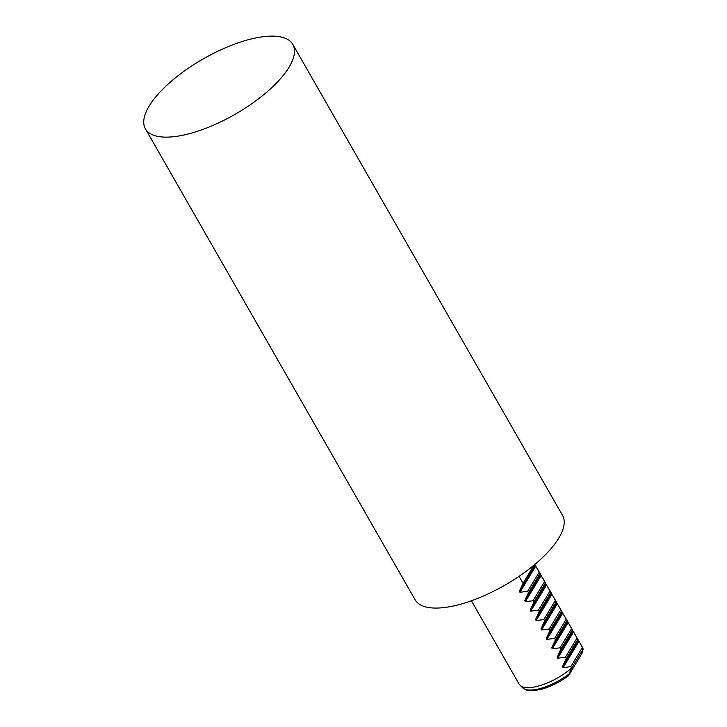 <?xml version="1.0" encoding="UTF-8"?>
<svg xmlns="http://www.w3.org/2000/svg" width="727" height="727" viewBox="0 0 727 727"><rect width="100%" height="100%" fill="white"/><g stroke="black" fill="none" stroke-linecap="round" stroke-linejoin="round"><path stroke-width="1.09" d="M581.727 653.855L583.145 648.975A36.604 13.777 -29.8 0 0 582.618 647.684L534.599 564.207L535.127 565.206L519.369 591.287L519.941 592.287L527.648 591.296L528.456 592.714L524.767 600.702L525.339 601.702L533.045 600.72L533.854 602.129L530.165 610.126L530.737 611.125L538.434 610.135L539.243 611.552L535.554 619.54L536.126 620.54L543.832 619.558L544.641 620.967L540.952 628.964L541.524 629.964L549.23 628.973L550.039 630.391L546.341 638.379L546.913 639.378L554.619 638.397L555.428 639.805L551.738 647.802L552.311 648.802L560.017 647.812L560.826 649.229L557.136 657.217L557.7 658.217L565.406 657.235L566.215 658.644L562.525 666.632L563.098 667.631L570.804 666.65L571.613 668.058L568.968 674.029C568.178 675.919 568.114 676.337 568.787 675.274L581.727 653.855M471.387 600.775L519.087 684.071A36.604 13.777 -29.8 0 0 520.023 685.261A36.604 13.777 -29.8 0 0 538.716 685.979A36.604 13.777 -29.8 0 0 571.613 668.058L583.145 648.975L580.937 644.74M519.069 576.32L523.067 583.29L519.369 591.287M524.767 600.702L540.524 574.63L539.997 573.621L528.456 592.714M530.165 610.126L545.913 584.045L545.386 583.045L533.854 602.129M535.554 619.54L551.311 593.468L550.784 592.46L539.243 611.552M540.952 628.964L556.709 602.883L556.173 601.874L544.641 620.967M546.341 638.379L562.098 612.307L561.571 611.298L550.039 630.391M551.738 647.802L567.496 621.721L566.96 620.713L555.428 639.805M557.136 657.217L572.885 631.145L572.358 630.136L560.826 649.229M562.525 666.632L578.283 640.56L577.756 639.551L566.215 658.644M190.947 133.259A84.932 31.952 -29.8 0 0 267.69 91.338A84.932 31.952 -29.8 0 0 292.817 44.42A84.932 31.952 -29.8 0 0 247.289 40.003A84.932 31.952 -29.8 0 0 170.545 81.924A84.932 31.952 -29.8 0 0 145.418 128.843A84.932 31.952 -29.8 0 0 190.947 133.259M292.817 44.42L562.525 515.352A84.932 31.952 150.2 0 1 537.389 562.271A84.932 31.952 150.2 0 1 460.654 604.192A84.932 31.952 150.2 0 1 415.117 599.775L145.418 128.843M568.968 674.029A35.623 13.404 -29.8 0 1 540.734 688.396A35.623 13.404 -29.8 0 1 522.549 687.706C526.393 690.268 528.029 692.186 542.106 689.06C551.166 686.433 559.908 682.053 568.341 675.901L568.787 675.274M582.336 647.557L570.804 666.65M576.947 638.142L565.406 657.235M571.549 628.719L560.017 647.812M566.151 619.304L554.619 638.397M560.762 609.88L549.23 628.973M555.364 600.466L543.832 619.558M549.976 591.051L538.434 610.135M544.578 581.627L533.045 600.72M539.189 572.213L527.648 591.296M534.054 565.115L523.067 583.29M578.856 641.559L563.098 667.631M573.458 632.136L557.7 658.217M568.069 622.721L552.311 648.802M562.671 613.306L546.913 639.378M557.273 603.883L541.524 629.964M551.884 594.468L536.126 620.54M546.486 585.044L530.737 611.125M541.097 575.63L525.339 601.702M535.699 566.206L519.941 592.287M522.549 687.706L520.023 685.261M537.78 569.395L540.343 573.867M543.178 578.81L545.741 583.281M548.576 588.234L551.13 592.705M553.965 597.649L556.528 602.12M559.363 607.072L561.916 611.543M564.752 616.487L567.314 620.958M570.15 625.902L572.712 630.373M575.539 635.325L578.101 639.796"/></g></svg>
